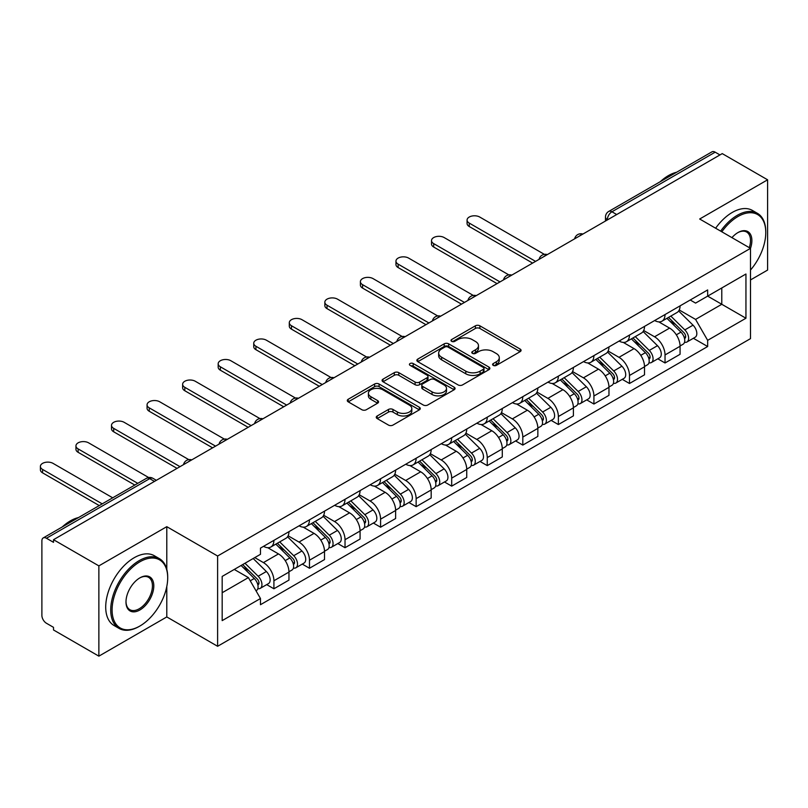 <?xml version="1.0" encoding="UTF-8"?>
<svg xmlns="http://www.w3.org/2000/svg" width="808" height="808" viewBox="0 0 808 808"><rect width="100%" height="100%" fill="white"/><g stroke="black" fill="none" stroke-linecap="round" stroke-linejoin="round"><path stroke-width="1.21" d="M493.244 365.378A2.212 1.283 0 0 0 496.375 365.378L520.15 351.652A3.161 1.828 0 0 0 521.069 350.359A3.161 1.828 0 0 0 520.15 349.066L479.871 325.816A3.161 1.828 0 0 0 475.397 325.816L451.632 339.542A2.212 1.283 0 0 0 450.985 340.451A2.212 1.283 0 0 0 451.632 341.35A2.212 1.283 0 0 0 454.763 341.35L457.843 339.572A10.12 5.848 0 0 1 472.155 339.572L475.508 341.511A10.12 5.848 0 0 1 478.477 345.652A10.12 5.848 0 0 1 475.508 349.783L472.438 351.561A2.212 1.283 0 0 0 471.791 352.46A2.212 1.283 0 0 0 472.438 353.369A2.212 1.283 0 0 0 475.569 353.369L478.649 351.591A10.12 5.848 0 0 1 492.961 351.591L496.314 353.53A10.12 5.848 0 0 1 499.283 357.661A10.12 5.848 0 0 1 496.314 361.792L493.244 363.57A2.212 1.283 0 0 0 492.597 364.469A2.212 1.283 0 0 0 493.244 365.378L493.244 363.57M377.185 415.979A3.161 1.828 0 0 0 376.255 417.271A3.161 1.828 0 0 0 377.185 418.564L388.486 425.089A3.161 1.828 0 0 0 392.961 425.089L419.362 409.848A3.161 1.828 0 0 0 420.281 408.555A3.161 1.828 0 0 0 419.362 407.262L379.083 384.012A3.161 1.828 0 0 0 374.609 384.012L348.218 399.253A3.161 1.828 0 0 0 347.288 400.546A3.161 1.828 0 0 0 348.218 401.839L361.863 409.717A3.161 1.828 0 0 0 366.337 409.717L377.629 403.192A3.161 1.828 0 0 0 378.558 401.899A3.161 1.828 0 0 0 377.629 400.606L370.862 396.698A8.464 4.888 0 0 1 368.387 393.244A8.464 4.888 0 0 1 373.609 388.729A8.464 4.888 0 0 1 382.83 389.789L409.343 405.101A8.464 4.888 0 0 1 411.827 408.555A8.464 4.888 0 0 1 406.596 413.07A8.464 4.888 0 0 1 397.374 412.009L392.961 409.454A3.161 1.828 0 0 0 388.486 409.454L377.185 415.979L377.185 418.564M217.615 556.015L166.791 526.675L98.869 565.883L53.51 539.693L722.241 153.611L767.6 179.8L699.678 219.008L750.501 248.359L217.615 556.015L217.615 646.289L750.501 338.633L750.501 248.359A19.665 11.352 -60 0 0 737.967 232.563L737.967 232.563A19.665 11.352 -60 0 0 731.937 237.633M458.065 384.911A3.161 1.828 0 0 0 462.54 384.911L488.941 369.67A3.161 1.828 0 0 0 489.86 368.377A3.161 1.828 0 0 0 488.941 367.084L448.662 343.844A3.161 1.828 0 0 0 444.188 343.844L417.797 359.085A3.161 1.828 0 0 0 416.867 360.368A3.161 1.828 0 0 0 417.797 361.661L458.065 384.911M410.959 365.852A2.212 1.283 0 0 1 413.201 366.165L413.201 363.539L454.147 387.173A3.161 1.828 0 0 1 455.076 388.466A3.161 1.828 0 0 1 454.147 389.759L427.745 405A3.161 1.828 0 0 1 423.271 405L383.002 381.75L383.002 379.164A3.161 1.828 0 0 0 382.073 380.457A3.161 1.828 0 0 0 383.002 381.75M383.002 379.164L394.304 372.639A3.161 1.828 0 0 1 398.778 372.639L415.11 382.073A3.161 1.828 0 0 0 419.584 382.073L427.079 377.75A3.161 1.828 0 0 0 428.008 376.457A3.161 1.828 0 0 0 427.079 375.164L410.07 365.347A2.212 1.283 0 0 1 409.424 364.438A2.212 1.283 0 0 1 410.787 363.257A2.212 1.283 0 0 1 413.201 363.539M98.869 565.883L98.869 656.157L53.51 629.967L53.51 627.341L46.45 623.261A6.444 3.727 -120 0 1 41.885 615.363L41.885 540.885A6.444 3.727 -120 0 1 43.218 537.936L146.47 478.316A6.444 3.727 60 0 1 149.692 478.639L46.45 538.249A6.444 3.727 -120 0 0 43.218 537.936M750.501 279.942L767.6 270.064L767.6 179.8M98.869 656.157L166.791 616.938L217.615 646.289M53.51 539.693L53.51 542.33L46.45 538.249M616.716 214.534L611.929 211.777A6.444 3.727 60 0 0 608.707 211.454L711.949 151.843A6.444 3.727 60 0 1 715.181 152.167L611.929 211.777A6.444 3.727 120 0 0 607.374 219.665L607.374 219.928M719.968 154.924L715.181 152.167M665.035 314.544A14.827 8.565 60 0 1 661.964 321.2L677.003 312.514A14.827 8.565 -120 0 0 680.073 305.858M643.683 330.512L654.551 336.784A14.827 8.565 60 0 1 665.035 354.944L680.073 346.258A14.827 8.565 -120 0 0 669.59 328.099L658.823 321.887M680.073 346.258L680.073 354.288L665.035 362.974L657.823 358.813M661.964 321.2A14.827 8.565 60 0 1 654.662 320.534M665.035 354.944L665.035 362.974M629.472 335.078A14.827 8.565 60 0 1 626.402 341.734L641.451 333.048A14.827 8.565 -120 0 0 644.521 326.392M622.261 379.336L629.482 383.497L644.521 374.811L644.521 366.792A14.827 8.565 -120 0 0 634.038 348.632L623.271 342.41M626.402 341.734A14.827 8.565 60 0 1 619.11 341.057M608.131 351.036L618.989 357.318A14.827 8.565 60 0 1 629.482 375.478L629.482 383.497M593.92 355.601A14.827 8.565 60 0 1 590.85 362.257L605.889 353.571A14.827 8.565 -120 0 0 608.959 346.915M586.709 399.869L593.92 404.03L608.969 395.344L608.969 387.315A14.827 8.565 -120 0 0 598.476 369.155L587.709 362.944M590.85 362.257A14.827 8.565 60 0 1 583.548 361.59M572.569 371.569L583.437 377.841A14.827 8.565 60 0 1 593.92 396.001L593.92 404.03M558.368 376.134A14.827 8.565 60 0 1 555.298 382.79L570.337 374.104A14.827 8.565 -120 0 0 573.407 367.448M551.157 420.392L558.368 424.554L573.407 415.868L573.407 407.848A14.827 8.565 -120 0 0 562.923 389.688L552.157 383.467M555.298 382.79A14.827 8.565 60 0 1 547.996 382.113M537.017 392.092L547.885 398.374A14.827 8.565 60 0 1 558.368 416.534L558.368 424.554M522.806 396.657A14.827 8.565 60 0 1 519.736 403.313L534.785 394.627A14.827 8.565 -120 0 0 537.855 387.971M515.595 440.926L522.806 445.087L537.855 436.401L537.855 428.371A14.827 8.565 -120 0 0 527.371 410.212L516.605 404M519.736 403.313A14.827 8.565 60 0 1 512.434 402.647M501.455 412.625L512.322 418.897A14.827 8.565 60 0 1 522.806 437.057L522.806 445.087M487.254 417.191A14.827 8.565 60 0 1 484.184 423.846L499.223 415.161A14.827 8.565 -120 0 0 502.293 408.505M480.043 461.449L487.254 465.61L502.293 456.924L502.293 448.905A14.827 8.565 -120 0 0 491.809 430.745L481.043 424.523M484.184 423.846A14.827 8.565 60 0 1 476.882 423.17M465.903 433.149L476.771 439.431A14.827 8.565 60 0 1 487.254 457.591L487.254 465.61M451.692 437.714A14.827 8.565 60 0 1 448.622 444.37L463.671 435.684A14.827 8.565 -120 0 0 466.741 429.028M444.481 481.982L451.692 486.143L466.741 477.457L466.741 469.428A14.827 8.565 -120 0 0 456.257 451.268L445.491 445.056M448.622 444.37A14.827 8.565 60 0 1 441.33 443.703M430.351 453.682L441.208 459.954A14.827 8.565 60 0 1 451.692 478.114L451.692 486.143M416.14 458.247A14.827 8.565 60 0 1 413.07 464.903L428.109 456.217A14.827 8.565 -120 0 0 431.179 449.561M408.929 502.505L416.14 506.666L431.179 497.981L431.179 489.961A14.827 8.565 -120 0 0 420.695 471.801L409.929 465.58M413.07 464.903A14.827 8.565 60 0 1 405.767 464.226M394.789 474.205L405.656 480.487A14.827 8.565 60 0 1 416.14 498.647L416.14 506.666M380.588 478.77A14.827 8.565 60 0 1 377.518 485.426L392.557 476.74A14.827 8.565 -120 0 0 395.627 470.084M373.367 523.039L380.588 527.2L395.627 518.514L395.627 510.484A14.827 8.565 -120 0 0 385.143 492.325L374.377 486.113M377.518 485.426A14.827 8.565 60 0 1 370.216 484.76M359.237 494.738L370.094 501.011A14.827 8.565 60 0 1 380.588 519.17L380.588 527.2M345.026 499.304A14.827 8.565 60 0 1 341.956 505.959L357.005 497.274A14.827 8.565 -120 0 0 360.065 490.618M337.815 543.562L345.026 547.723L360.075 539.037L360.075 531.018A14.827 8.565 -120 0 0 349.581 512.858L338.815 506.636M341.956 505.959A14.827 8.565 60 0 1 334.653 505.283M323.675 515.262L334.542 521.544A14.827 8.565 60 0 1 345.026 539.704L345.026 547.723M309.474 519.827A14.827 8.565 60 0 1 306.404 526.483L321.443 517.797A14.827 8.565 -120 0 0 324.513 511.141M302.263 564.085L309.474 568.256L324.513 559.57L324.513 551.541A14.827 8.565 -120 0 0 314.029 533.381L303.263 527.17M306.404 526.483A14.827 8.565 60 0 1 299.101 525.816M288.123 535.795L298.99 542.067A14.827 8.565 60 0 1 309.474 560.227L309.474 568.256M273.912 540.36A14.827 8.565 60 0 1 270.842 547.016L285.891 538.33A14.827 8.565 -120 0 0 288.961 531.674M266.701 584.618L273.912 588.78L288.961 580.094L288.961 572.074A14.827 8.565 -120 0 0 278.477 553.914L267.711 547.693M270.842 547.016A14.827 8.565 60 0 1 263.549 546.339M254.773 557.591L263.428 562.6A14.827 8.565 60 0 1 273.912 580.76L273.912 588.78M690.224 300L695.577 303.101L745.946 274.013L721.786 287.961L721.786 304.283L695.577 319.413L679.245 309.979M222.18 592.729L248.389 577.599L260.469 598.516L222.18 620.625L222.18 576.417L260.469 554.308L260.469 548.117L707.656 289.941L707.656 296.122L745.946 318.231L707.656 340.34L695.577 319.413M745.946 274.013L745.946 318.231M260.469 598.516L260.469 604.707L707.656 346.521L707.656 340.34M166.791 526.675L166.791 569.337M166.791 586.537L166.791 616.938M248.389 577.599L234.259 569.438M693.375 338.279L707.656 346.521M494.132 365.691L496.314 364.428A10.12 5.848 0 0 0 499.283 360.287L499.283 357.661M478.477 345.652L478.477 348.278A10.12 5.848 0 0 1 475.508 352.409L473.326 353.682M520.1 351.682L479.871 328.452A3.161 1.828 0 0 0 475.397 328.452L452.51 341.663M488.891 369.7L448.662 346.47A3.161 1.828 0 0 0 444.188 346.47L417.837 361.691M483.346 369.286A2.212 1.283 0 0 0 483.992 368.377A2.212 1.283 0 0 0 483.346 367.478L447.996 347.066A2.212 1.283 0 0 0 444.865 347.066L441.623 348.945A10.12 5.848 0 0 0 438.653 353.076A10.12 5.848 0 0 0 441.623 357.207L465.782 371.155A10.12 5.848 0 0 0 480.104 371.155L483.346 369.286L483.346 371.912A2.212 1.283 0 0 0 483.992 371.013L483.992 368.377M438.653 353.076L438.653 355.702A10.12 5.848 0 0 0 441.623 359.843L441.623 357.207M483.346 371.912L480.104 373.791A10.12 5.848 0 0 1 465.782 373.791L441.623 359.843M383.043 381.77L394.304 375.276L394.304 372.639M428.008 376.457L428.008 379.083A3.161 1.828 0 0 1 427.079 380.376L419.584 384.709A3.161 1.828 0 0 1 415.11 384.709L398.778 375.276A3.161 1.828 0 0 0 394.304 375.276M413.201 366.165L454.106 389.779M432.058 391.86A8.464 4.888 0 0 0 441.279 392.92A8.464 4.888 0 0 0 446.501 388.406A8.464 4.888 0 0 0 444.026 384.951L434.684 379.558A3.161 1.828 0 0 0 430.209 379.558L422.715 383.881A3.161 1.828 0 0 0 421.786 385.174A3.161 1.828 0 0 0 422.715 386.466L432.058 391.86L432.058 394.486A8.464 4.888 0 0 0 441.279 395.546A8.464 4.888 0 0 0 446.501 391.032L446.501 388.406M421.786 385.174L421.786 387.8A3.161 1.828 0 0 0 422.715 389.092L422.715 386.466M432.058 394.486L422.715 389.092M411.827 408.555L411.827 411.181A8.464 4.888 0 0 1 406.596 415.696A8.464 4.888 0 0 1 397.374 414.635L392.961 412.09A3.161 1.828 0 0 0 388.486 412.09L377.225 418.584M368.387 393.244L368.387 395.88A8.464 4.888 0 0 0 370.862 399.334L370.862 396.698M377.589 403.212L370.862 399.334M419.312 409.868L379.083 386.638A3.161 1.828 0 0 0 374.609 386.638L348.258 401.859M666.943 318.322L680.952 332.139A8.06 4.656 60 0 1 683.083 344.228L680.073 345.965M669.741 321.079L675.68 324.513M544.37 254.358L479.73 217.039A7.413 4.282 -0 0 0 471.65 216.11A7.413 4.282 -0 0 0 467.075 220.069A7.413 4.282 -0 0 0 469.246 223.089L535.573 261.388M668.499 317.423L683.841 332.563A3.868 2.232 60 0 1 684.861 338.36A3.868 2.232 60 0 1 684.507 338.501M670.822 316.09L684.83 329.906A8.06 4.656 60 0 1 686.952 341.986A8.06 4.656 60 0 1 684.517 342.249M678.659 310.989L693.032 325.169A8.06 4.656 60 0 1 695.163 337.249L686.952 341.986M532.613 263.095L469.246 226.513A7.413 4.282 180 0 1 467.075 223.483L467.075 220.069M631.391 338.855L645.4 352.672A8.06 4.656 60 0 1 647.521 364.751L644.521 366.489M634.189 341.612L640.118 345.036M508.818 274.882L444.178 237.562A7.413 4.282 -0 0 0 436.098 236.633A7.413 4.282 -0 0 0 431.522 240.592A7.413 4.282 -0 0 0 433.694 243.622L500.011 281.911M632.947 337.956L648.279 353.086A3.868 2.232 60 0 1 649.299 358.883A3.868 2.232 60 0 1 648.955 359.025M635.27 336.613L649.268 350.43A8.06 4.656 60 0 1 651.4 362.519A8.06 4.656 60 0 1 648.965 362.772M643.107 331.512L657.48 345.693A8.06 4.656 60 0 1 659.601 357.782L651.4 362.519M497.051 283.618L433.694 247.036A7.413 4.282 180 0 1 431.522 244.016L431.522 240.592M595.839 359.378L609.838 373.195A8.06 4.656 60 0 1 611.969 385.285L608.959 387.022M598.627 362.136L604.566 365.57M473.256 295.415L408.616 258.095A7.413 4.282 -0 0 0 400.536 257.166A7.413 4.282 -0 0 0 395.96 261.125A7.413 4.282 -0 0 0 398.132 264.145L464.459 302.445M597.385 358.479L612.727 373.619A3.868 2.232 60 0 1 613.747 379.417A3.868 2.232 60 0 1 613.393 379.558M599.708 357.146L613.716 370.963A8.06 4.656 60 0 1 615.847 383.043A8.06 4.656 60 0 1 613.413 383.305M607.545 352.046L621.918 366.226A8.06 4.656 60 0 1 624.049 378.306L615.847 383.043M461.499 304.151L398.132 267.569A7.413 4.282 180 0 1 395.96 264.539L395.96 261.125M750.501 270.044A39.329 22.705 120 0 0 765.772 232.563A39.329 22.705 120 0 0 737.967 216.514A39.329 22.705 120 0 0 721.827 231.795M720.655 231.118A40.289 23.26 -60 0 1 737.29 215.322A40.289 23.26 -60 0 1 757.429 213.332A40.289 23.26 -60 0 1 765.772 231.775A40.289 23.26 -60 0 1 765.772 232.169M749.299 247.662A18.695 10.797 120 0 0 746.632 232.037A18.695 10.797 120 0 0 737.623 232.765M660.308 181.659A40.289 23.26 -60 0 1 668.448 175.588A40.289 23.26 -60 0 1 676.599 172.256M715.635 228.22A40.289 23.26 -60 0 1 732.27 212.433A40.289 23.26 -60 0 1 752.42 210.434L757.429 213.332M139.208 626.422L139.895 626.018A39.329 22.705 120 0 0 167.7 577.861A39.329 22.705 120 0 0 139.895 561.802A39.329 22.705 120 0 0 112.09 609.969A39.329 22.705 120 0 0 139.895 626.018L139.208 626.422A40.289 23.26 -60 0 1 119.069 628.412A40.289 23.26 -60 0 1 112.888 596.122A40.289 23.26 -60 0 1 139.208 560.621A40.289 23.26 -60 0 1 159.358 558.621A40.289 23.26 -60 0 1 167.7 577.074A40.289 23.26 -60 0 1 167.7 577.467M139.895 577.861L139.895 577.861A19.665 11.352 -60 0 1 153.803 585.891A19.665 11.352 -60 0 1 139.895 609.969A19.665 11.352 -60 0 1 125.987 601.94A19.665 11.352 -60 0 1 139.895 577.861L139.895 577.861M125.998 601.536A18.695 10.797 120 0 0 129.866 609.707A18.695 10.797 120 0 0 139.208 608.788A18.695 10.797 120 0 0 151.429 592.315A18.695 10.797 120 0 0 148.561 577.326A18.695 10.797 120 0 0 139.552 578.063M62.236 526.957A40.289 23.26 -60 0 1 70.377 520.877A40.289 23.26 -60 0 1 78.517 517.554M119.069 628.412L114.049 625.513A40.289 23.26 -60 0 1 107.878 593.234A40.289 23.26 -60 0 1 134.199 557.722A40.289 23.26 -60 0 1 154.338 555.732L159.358 558.621M560.277 379.911L574.286 393.728A8.06 4.656 60 0 1 576.407 405.808L573.407 407.545M563.075 382.669L569.014 386.093M437.704 315.938L373.064 278.619A7.413 4.282 -0 0 0 364.984 277.689A7.413 4.282 -0 0 0 360.408 281.649A7.413 4.282 -0 0 0 362.58 284.679L428.907 322.968M561.833 379.013L577.175 394.142A3.868 2.232 60 0 1 578.195 399.94A3.868 2.232 60 0 1 577.841 400.081M564.156 377.669L578.164 391.486A8.06 4.656 60 0 1 580.285 403.576A8.06 4.656 60 0 1 577.851 403.828M571.993 372.569L586.366 386.749A8.06 4.656 60 0 1 588.487 398.839L580.285 403.576M425.937 324.675L362.58 288.092A7.413 4.282 180 0 1 360.408 285.072L360.408 281.649M524.725 400.435L538.734 414.251A8.06 4.656 60 0 1 540.855 426.341L537.845 428.068M527.513 403.192L533.452 406.626M402.142 336.471L337.502 299.152A7.413 4.282 -0 0 0 329.432 298.223A7.413 4.282 -0 0 0 324.846 302.172A7.413 4.282 -0 0 0 327.018 305.202L393.344 343.501M526.281 399.536L541.612 414.676A3.868 2.232 60 0 1 542.633 420.473A3.868 2.232 60 0 1 542.279 420.614M528.594 398.203L542.602 412.019A8.06 4.656 60 0 1 544.733 424.099A8.06 4.656 60 0 1 542.299 424.362M536.431 393.102L550.814 407.283A8.06 4.656 60 0 1 552.935 419.362L544.733 424.099M390.385 345.208L327.018 308.626A7.413 4.282 180 0 1 324.846 305.596L324.846 302.172M489.163 420.968L503.172 434.785A8.06 4.656 60 0 1 505.303 446.864L502.293 448.602M491.961 423.725L497.9 427.149M366.59 356.995L301.95 319.675A7.413 4.282 -0 0 0 293.87 318.746A7.413 4.282 -0 0 0 289.294 322.705A7.413 4.282 -0 0 0 291.466 325.735L357.793 364.024M490.719 420.069L506.06 435.199A3.868 2.232 60 0 1 507.081 440.996A3.868 2.232 60 0 1 506.727 441.138M493.042 418.726L507.05 432.543A8.06 4.656 60 0 1 509.171 444.632A8.06 4.656 60 0 1 506.737 444.885M500.879 413.625L515.251 427.806A8.06 4.656 60 0 1 517.383 439.895L509.171 444.632M354.823 365.731L291.466 329.149A7.413 4.282 180 0 1 289.294 326.129L289.294 322.705M453.611 441.491L467.62 455.308A8.06 4.656 60 0 1 469.741 467.398L466.741 469.125M456.399 444.249L462.338 447.683M331.038 377.528L266.398 340.208A7.413 4.282 -0 0 0 258.318 339.279A7.413 4.282 -0 0 0 253.742 343.228A7.413 4.282 -0 0 0 255.914 346.258L322.23 384.547M455.167 440.592L470.498 455.732A3.868 2.232 60 0 1 471.519 461.53A3.868 2.232 60 0 1 471.165 461.671M457.49 439.259L471.488 453.076A8.06 4.656 60 0 1 473.619 465.156A8.06 4.656 60 0 1 471.185 465.418M465.327 434.159L479.7 448.339A8.06 4.656 60 0 1 481.821 460.419L473.619 465.156M319.271 386.264L255.914 349.682A7.413 4.282 180 0 1 253.742 346.652L253.742 343.228M418.049 462.024L432.058 475.841A8.06 4.656 60 0 1 434.189 487.921L431.179 489.658M420.847 464.782L426.786 468.206M295.476 398.051L230.836 360.732A7.413 4.282 -0 0 0 222.756 359.802A7.413 4.282 -0 0 0 218.18 363.762A7.413 4.282 -0 0 0 220.352 366.792L286.678 405.081M419.604 461.126L434.946 476.255A3.868 2.232 60 0 1 435.966 482.053A3.868 2.232 60 0 1 435.613 482.194M421.928 459.782L435.936 473.599A8.06 4.656 60 0 1 438.057 485.689A8.06 4.656 60 0 1 435.623 485.941M429.765 454.682L444.137 468.862A8.06 4.656 60 0 1 446.269 480.952L438.057 485.689M283.719 406.788L220.352 370.205A7.413 4.282 180 0 1 218.18 367.185L218.18 363.762M382.497 482.548L396.506 496.365A8.06 4.656 60 0 1 398.627 508.454L395.627 510.181M385.295 485.305L391.234 488.739M259.924 418.584L195.284 381.265A7.413 4.282 -0 0 0 187.203 380.336A7.413 4.282 -0 0 0 182.628 384.285A7.413 4.282 -0 0 0 184.8 387.315L251.126 425.604M384.053 481.649L399.394 496.789A3.868 2.232 60 0 1 400.414 502.586A3.868 2.232 60 0 1 400.061 502.728M386.375 480.316L400.384 494.132A8.06 4.656 60 0 1 402.505 506.212A8.06 4.656 60 0 1 400.071 506.475M394.213 475.215L408.585 489.396A8.06 4.656 60 0 1 410.706 501.475L402.505 506.212M248.157 427.321L184.8 390.739A7.413 4.282 180 0 1 182.628 387.709L182.628 384.285M346.945 503.081L360.944 516.898A8.06 4.656 60 0 1 363.075 528.977L360.065 530.715M349.733 505.838L355.671 509.262M224.361 439.108L159.721 401.788A7.413 4.282 -0 0 0 151.641 400.859A7.413 4.282 -0 0 0 147.066 404.818A7.413 4.282 -0 0 0 149.238 407.848L215.564 446.137M348.49 502.182L363.832 517.312A3.868 2.232 60 0 1 364.852 523.109A3.868 2.232 60 0 1 364.499 523.251M350.813 500.839L364.822 514.656A8.06 4.656 60 0 1 366.953 526.745A8.06 4.656 60 0 1 364.519 526.998M358.651 495.738L373.023 509.919A8.06 4.656 60 0 1 375.154 522.008L366.953 526.745M212.605 447.844L149.238 411.262A7.413 4.282 180 0 1 147.066 408.242L147.066 404.818M311.383 523.604L325.392 537.421A8.06 4.656 60 0 1 327.523 549.511L324.513 551.238M314.181 526.361L320.12 529.785M188.809 459.641L124.169 422.321A7.413 4.282 -0 0 0 116.089 421.392A7.413 4.282 -0 0 0 111.514 425.341A7.413 4.282 -0 0 0 113.686 428.371L180.012 466.66M312.938 522.705L328.28 537.845A3.868 2.232 60 0 1 329.3 543.643A3.868 2.232 60 0 1 328.947 543.784M315.261 521.372L329.27 535.189A8.06 4.656 60 0 1 331.391 547.269A8.06 4.656 60 0 1 328.957 547.531M323.099 516.272L337.471 530.452A8.06 4.656 60 0 1 339.602 542.532L331.391 547.269M177.043 468.377L113.686 431.795A7.413 4.282 180 0 1 111.514 428.765L111.514 425.341M275.831 544.138L289.84 557.954A8.06 4.656 60 0 1 291.961 570.034L288.951 571.771M278.619 546.895L284.557 550.319M148.692 477.538L88.607 442.845A7.413 4.282 -0 0 0 80.537 441.915A7.413 4.282 -0 0 0 75.952 445.875A7.413 4.282 -0 0 0 78.123 448.905L137.774 483.336M277.386 543.239L292.718 558.368A3.868 2.232 60 0 1 293.738 564.166A3.868 2.232 60 0 1 293.385 564.307M279.699 541.895L293.708 555.712A8.06 4.656 60 0 1 295.839 567.802A8.06 4.656 60 0 1 293.405 568.054M287.537 536.795L301.919 550.975A8.06 4.656 60 0 1 304.04 563.065L295.839 567.802M134.815 485.053L78.123 452.318A7.413 4.282 180 0 1 75.952 449.299L75.952 445.875M241.107 565.489L254.278 578.477A8.06 4.656 60 0 1 256.409 590.567L256.005 590.789M243.067 567.418L249.005 570.842M112.706 497.819L53.055 463.378A7.413 4.282 -0 0 0 44.975 462.449A7.413 4.282 -0 0 0 40.4 466.398A7.413 4.282 -0 0 0 42.572 469.428L102.222 503.869M242.663 564.59L257.166 578.902A3.868 2.232 60 0 1 258.186 584.699A3.868 2.232 60 0 1 257.833 584.84M244.976 563.247L258.156 576.245A8.06 4.656 60 0 1 260.277 588.325A8.06 4.656 60 0 1 257.843 588.588M253.187 558.51L266.357 571.509A8.06 4.656 60 0 1 268.488 583.588L260.277 588.325M99.263 505.576L42.572 472.852A7.413 4.282 180 0 1 40.4 469.822L40.4 466.398M607.596 219.796L607.374 219.665A6.444 3.727 0 0 1 605.485 217.039L605.485 221.018M309.474 560.227L324.513 551.541M345.026 539.704L360.075 531.018M380.588 519.17L395.627 510.484M416.14 498.647L431.179 489.961M451.692 478.114L466.741 469.428M487.254 457.591L502.293 448.905M522.806 437.057L537.855 428.371M558.368 416.534L573.407 407.848M593.92 396.001L608.969 387.315M629.482 375.478L644.521 366.792M273.912 580.76L288.961 572.074M263.428 562.6L278.477 553.914M298.99 542.067L314.029 533.381M334.542 521.544L349.581 512.858M370.094 501.011L385.143 492.325M405.656 480.487L420.695 471.801M441.208 459.954L456.257 451.268M476.771 439.431L491.809 430.745M512.322 418.897L527.371 410.212M547.885 398.374L562.923 389.688M583.437 377.841L598.476 369.155M618.989 357.318L634.038 348.632M654.551 336.784L669.59 328.099M582.356 234.371A6.444 3.727 120 0 0 579.508 236.017M546.794 254.904A6.444 3.727 120 0 0 543.946 256.55M511.242 275.427A6.444 3.727 120 0 0 508.394 277.073M475.68 295.96A6.444 3.727 120 0 0 472.842 297.607M440.128 316.484A6.444 3.727 120 0 0 437.279 318.13M404.576 337.017A6.444 3.727 120 0 0 401.728 338.663M369.014 357.54A6.444 3.727 120 0 0 366.165 359.186M333.462 378.073A6.444 3.727 120 0 0 330.613 379.72M297.899 398.596A6.444 3.727 120 0 0 295.051 400.243M262.348 419.13A6.444 3.727 120 0 0 259.499 420.776M226.785 439.653A6.444 3.727 120 0 0 223.947 441.299M191.233 460.186A6.444 3.727 120 0 0 188.385 461.833M154.48 481.406L149.692 478.639A6.444 3.727 120 0 1 152.924 478.316A6.444 6.444 0 0 0 146.47 478.316M496.314 364.428L496.314 361.792M472.438 353.369L472.438 351.561M475.508 352.409L475.508 349.783M451.632 341.35L451.632 339.542M475.397 328.452L475.397 325.816M479.871 328.452L479.871 325.816M520.15 351.652L520.15 349.066M417.797 361.661L417.797 359.085M444.188 346.47L444.188 343.844M448.662 346.47L448.662 343.844M488.941 369.67L488.941 367.084M465.782 373.791L465.782 371.155M480.104 373.791L480.104 371.155M398.778 375.276L398.778 372.639M415.11 384.709L415.11 382.073M419.584 384.709L419.584 382.073M427.079 380.376L427.079 377.75M454.147 389.759L454.147 387.173M388.486 412.09L388.486 409.454M392.961 412.09L392.961 409.454M397.374 414.635L397.374 412.009M377.629 403.192L377.629 400.606M348.218 401.839L348.218 399.253M374.609 386.638L374.609 384.012M379.083 386.638L379.083 384.012M419.362 409.848L419.362 407.262M680.952 332.139L676.326 334.815M685.659 336.593L684.204 337.431M693.032 325.169L684.83 329.906M469.246 226.513L469.246 223.089M645.4 352.672L640.774 355.348M650.107 357.116L648.652 357.954M657.48 345.693L649.268 350.43M433.694 247.036L433.694 243.622M609.838 373.195L605.212 375.871M614.545 377.649L613.1 378.487M621.918 366.226L613.716 370.963M398.132 267.569L398.132 264.145M574.286 393.728L569.66 396.395M578.993 398.172L577.538 399.011M586.366 386.749L578.164 391.486M362.58 288.092L362.58 284.679M538.734 414.251L534.098 416.928M543.441 418.706L541.986 419.544M550.814 407.283L542.602 412.019M327.018 308.626L327.018 305.202M503.172 434.785L498.546 437.451M507.879 439.229L506.424 440.067M515.251 427.806L507.05 432.543M291.466 329.149L291.466 325.735M467.62 455.308L462.984 457.984M472.326 459.762L470.872 460.6M479.7 448.339L471.488 453.076M255.914 349.682L255.914 346.258M432.058 475.841L427.432 478.508M436.764 480.285L435.31 481.124M444.137 468.862L435.936 473.599M220.352 370.205L220.352 366.792M396.506 496.365L391.88 499.041M401.212 500.819L399.758 501.657M408.585 489.396L400.384 494.132M184.8 390.739L184.8 387.315M360.944 516.898L356.318 519.564M365.65 521.342L364.206 522.18M373.023 509.919L364.822 514.656M149.238 411.262L149.238 407.848M325.392 537.421L320.766 540.097M330.098 541.875L328.644 542.713M337.471 530.452L329.27 535.189M113.686 431.795L113.686 428.371M289.84 557.954L285.204 560.621M294.546 562.398L293.092 563.237M301.919 550.975L293.708 555.712M78.123 452.318L78.123 448.905M254.278 578.477L250.248 580.811M258.984 582.922L257.53 583.77M266.357 571.509L258.156 576.245M42.572 472.852L42.572 469.428M582.901 234.057A6.444 6.444 0 0 0 574.629 238.835M547.339 254.591A6.444 6.444 0 0 0 539.077 259.358M511.787 275.114A6.444 6.444 0 0 0 503.515 279.891M476.235 295.647A6.444 6.444 0 0 0 467.963 300.414M440.673 316.17A6.444 6.444 0 0 0 432.401 320.948M405.121 336.704A6.444 6.444 0 0 0 396.849 341.471M369.559 357.227A6.444 6.444 0 0 0 361.287 362.004M334.007 377.76A6.444 6.444 0 0 0 325.735 382.527M298.455 398.283A6.444 6.444 0 0 0 290.183 403.061M262.893 418.817A6.444 6.444 0 0 0 254.621 423.584M227.341 439.34A6.444 6.444 0 0 0 219.069 444.117M191.779 459.873A6.444 6.444 0 0 0 183.507 464.64M156.368 480.316L152.924 478.316M608.707 211.454A6.444 6.444 0 0 0 605.485 217.039M765.772 232.563L765.772 231.775M167.7 577.861L167.7 577.074"/></g></svg>
